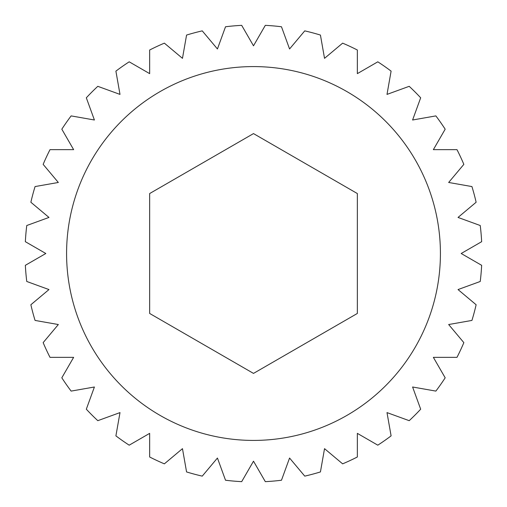 <?xml version="1.0" encoding="UTF-8"?>
<svg xmlns="http://www.w3.org/2000/svg" width="507" height="507" viewBox="0 0 507 507"><rect width="100%" height="100%" fill="white"/><g stroke="black" fill="none" stroke-linecap="round" stroke-linejoin="round"><path stroke-width="0.76" d="M225.52 26.763L217.433 48.97L202.249 30.87A228.454 228.454 0 0 0 186.57 35.065L182.469 58.337L164.369 43.152A228.454 228.454 0 0 0 149.654 50.009L149.654 73.635L129.196 61.822A228.454 228.454 0 0 0 115.9 71.132L120.001 94.403L97.8 86.323A228.454 228.454 0 0 0 86.323 97.8L94.403 120.001L71.132 115.9A228.454 228.454 0 0 0 61.822 129.196L73.635 149.654L50.009 149.654A228.454 228.454 0 0 0 43.152 164.369L58.337 182.469L35.065 186.57A228.454 228.454 0 0 0 30.87 202.249L48.97 217.433L26.763 225.52A228.454 228.454 0 0 0 25.35 241.687L45.814 253.5L25.35 265.313A228.454 228.454 0 0 0 26.763 281.48L48.97 289.567L30.87 304.751A228.454 228.454 0 0 0 35.065 320.43L58.337 324.531L43.152 342.631A228.454 228.454 0 0 0 50.009 357.346L73.635 357.346L61.822 377.804A228.454 228.454 0 0 0 71.132 391.1L94.403 386.999L86.323 409.2A228.454 228.454 0 0 0 97.8 420.677L120.001 412.597L115.9 435.868A228.454 228.454 0 0 0 129.196 445.178L149.654 433.365L149.654 456.991A228.454 228.454 0 0 0 164.369 463.848L182.469 448.663L186.57 471.935A228.454 228.454 0 0 0 202.249 476.13L217.433 458.03L225.52 480.237A228.454 228.454 0 0 0 241.687 481.65L253.5 461.186L265.313 481.65A228.454 228.454 0 0 0 281.48 480.237L289.567 458.03L304.751 476.13A228.454 228.454 0 0 0 320.43 471.935L324.531 448.663L342.631 463.848A228.454 228.454 0 0 0 357.346 456.991L357.346 433.365L377.804 445.178A228.454 228.454 0 0 0 391.1 435.868L386.999 412.597L409.2 420.677A228.454 228.454 0 0 0 420.677 409.2L412.597 386.999L435.868 391.1A228.454 228.454 0 0 0 445.178 377.804L433.365 357.346L456.991 357.346A228.454 228.454 0 0 0 463.848 342.631L448.663 324.531L471.935 320.43A228.454 228.454 0 0 0 476.13 304.751L458.03 289.567L480.237 281.48A228.454 228.454 0 0 0 481.65 265.313L461.186 253.5L481.65 241.687A228.454 228.454 0 0 0 480.237 225.52L458.03 217.433L476.13 202.249A228.454 228.454 0 0 0 471.935 186.57L448.663 182.469L463.848 164.369A228.454 228.454 0 0 0 456.991 149.654L433.365 149.654L445.178 129.196A228.454 228.454 0 0 0 435.868 115.9L412.597 120.001L420.677 97.8A228.454 228.454 0 0 0 409.2 86.323L386.999 94.403L391.1 71.132A228.454 228.454 0 0 0 377.804 61.822L357.346 73.635L357.346 50.009A228.454 228.454 0 0 0 342.631 43.152L324.531 58.337L320.43 35.065A228.454 228.454 0 0 0 304.751 30.87L289.567 48.97L281.48 26.763A228.454 228.454 0 0 0 265.313 25.35L253.5 45.814L241.687 25.35A228.454 228.454 0 0 0 225.52 26.763A228.454 228.454 0 0 1 241.687 25.35M253.5 133.595L149.654 193.547L149.654 313.453L253.5 373.406L357.346 313.453L357.346 193.547L253.5 133.595M202.249 30.87A228.454 228.454 0 0 0 186.57 35.065M164.369 43.152A228.454 228.454 0 0 0 149.654 50.009M129.196 61.822A228.454 228.454 0 0 0 115.9 71.132M97.8 86.323A228.454 228.454 0 0 0 86.323 97.8M71.132 115.9A228.454 228.454 0 0 0 61.822 129.196M50.009 149.654A228.454 228.454 0 0 0 43.152 164.369M35.065 186.57A228.454 228.454 0 0 0 30.87 202.249M26.763 225.52A228.454 228.454 0 0 0 25.35 241.687M25.35 265.313A228.454 228.454 0 0 0 26.763 281.48M30.87 304.751A228.454 228.454 0 0 0 35.065 320.43M43.152 342.631A228.454 228.454 0 0 0 50.009 357.346M61.822 377.804A228.454 228.454 0 0 0 71.132 391.1M86.323 409.2A228.454 228.454 0 0 0 97.8 420.677M115.9 435.868A228.454 228.454 0 0 0 129.196 445.178M149.654 456.991A228.454 228.454 0 0 0 164.369 463.848M186.57 471.935A228.454 228.454 0 0 0 202.249 476.13M225.52 480.237A228.454 228.454 0 0 0 241.687 481.65M265.313 481.65A228.454 228.454 0 0 0 281.48 480.237M304.751 476.13A228.454 228.454 0 0 0 320.43 471.935M342.631 463.848A228.454 228.454 0 0 0 357.346 456.991M377.804 445.178A228.454 228.454 0 0 0 391.1 435.868M409.2 420.677A228.454 228.454 0 0 0 420.677 409.2M435.868 391.1A228.454 228.454 0 0 0 445.178 377.804M456.991 357.346A228.454 228.454 0 0 0 463.848 342.631M471.935 320.43A228.454 228.454 0 0 0 476.13 304.751M480.237 281.48A228.454 228.454 0 0 0 481.65 265.313M481.65 241.687A228.454 228.454 0 0 0 480.237 225.52M476.13 202.249A228.454 228.454 0 0 0 471.935 186.57M463.848 164.369A228.454 228.454 0 0 0 456.991 149.654M445.178 129.196A228.454 228.454 0 0 0 435.868 115.9M420.677 97.8A228.454 228.454 0 0 0 409.2 86.323M391.1 71.132A228.454 228.454 0 0 0 377.804 61.822M357.346 50.009A228.454 228.454 0 0 0 342.631 43.152M281.48 26.763A228.454 228.454 0 0 0 265.313 25.35M320.43 35.065A228.454 228.454 0 0 0 304.751 30.87M440.418 253.5A186.918 186.918 0 0 0 253.5 66.582A186.918 186.918 0 0 0 66.582 253.5A186.918 186.918 0 0 0 253.5 440.418A186.918 186.918 0 0 0 440.418 253.5"/></g></svg>
